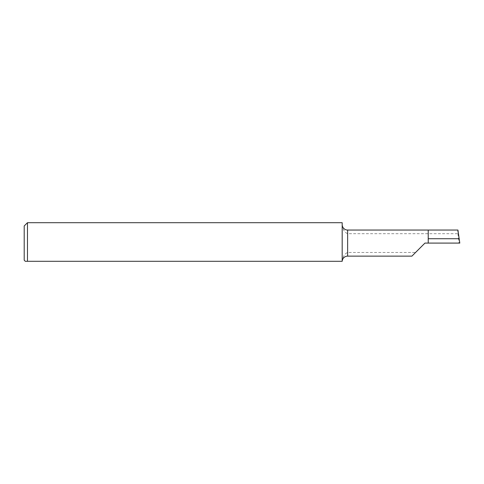 <?xml version="1.0" encoding="UTF-8"?>
<svg xmlns="http://www.w3.org/2000/svg" width="484" height="484" viewBox="0 0 484 484"><rect width="100%" height="100%" fill="white"/><g stroke="black" fill="none" stroke-linecap="round" stroke-linejoin="round"><path stroke-width="0.36" stroke-dasharray="2.42 1.81" d="M428.219 243.089L428.219 230.045L457.707 230.045L457.918 233.699L347.633 233.699C342.962 231.788 342.569 226.585 342.194 224.818M342.188 222.701L342.188 261.299C342.593 259.521 342.981 254.372 347.633 252.479L415.562 252.479L411.908 256.133M457.918 233.699L459.014 243.089L424.952 243.089L415.562 252.479M342.194 261.299L25.513 261.299M27.467 222.701L27.467 261.299M459.014 243.089L459.8 243.089M24.2 225.968L24.2 260.211M347.633 252.479L347.633 256.133M347.633 230.045L347.633 233.699"/><path stroke-width="0.73" d="M27.467 261.299L27.467 222.701L24.2 225.968L24.2 260.211L25.289 261.299L342.194 261.299A5.445 5.445 0 0 1 347.633 256.133L411.908 256.133L424.952 243.089L428.219 243.089L428.219 230.045L347.633 230.045A5.445 5.445 0 0 1 342.194 224.818L342.188 224.6M27.467 222.701L342.188 222.701L342.188 261.299M428.219 243.089L459.8 243.089L457.937 230.045L428.219 230.045M428.219 238.733L459.231 238.733M347.633 256.133L347.633 230.045"/></g></svg>
